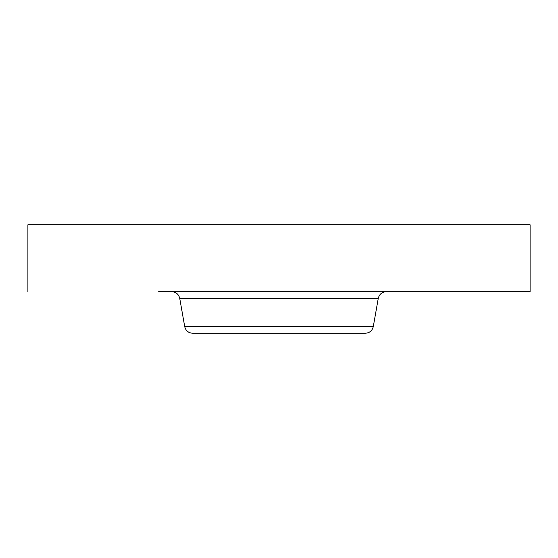 <?xml version="1.0" encoding="UTF-8"?>
<svg xmlns="http://www.w3.org/2000/svg" width="558" height="558" viewBox="0 0 558 558"><rect width="100%" height="100%" fill="white"/><g stroke="black" fill="none" stroke-linecap="round" stroke-linejoin="round"><path stroke-width="0.84" d="M227.287 333.238L337.925 333.238M373.288 326.597L184.712 326.597C185.744 330.72 188.381 332.931 192.622 333.238L365.378 333.238C369.619 332.931 372.256 330.72 373.288 326.597L378.268 298.363C379.307 294.24 381.944 292.029 386.185 291.722M27.9 291.722L27.9 224.762L530.1 224.762L530.1 291.722L158.618 291.722M184.712 326.597L179.732 298.363L378.268 298.363M179.732 298.363C178.693 294.24 176.056 292.029 171.815 291.722"/></g></svg>
